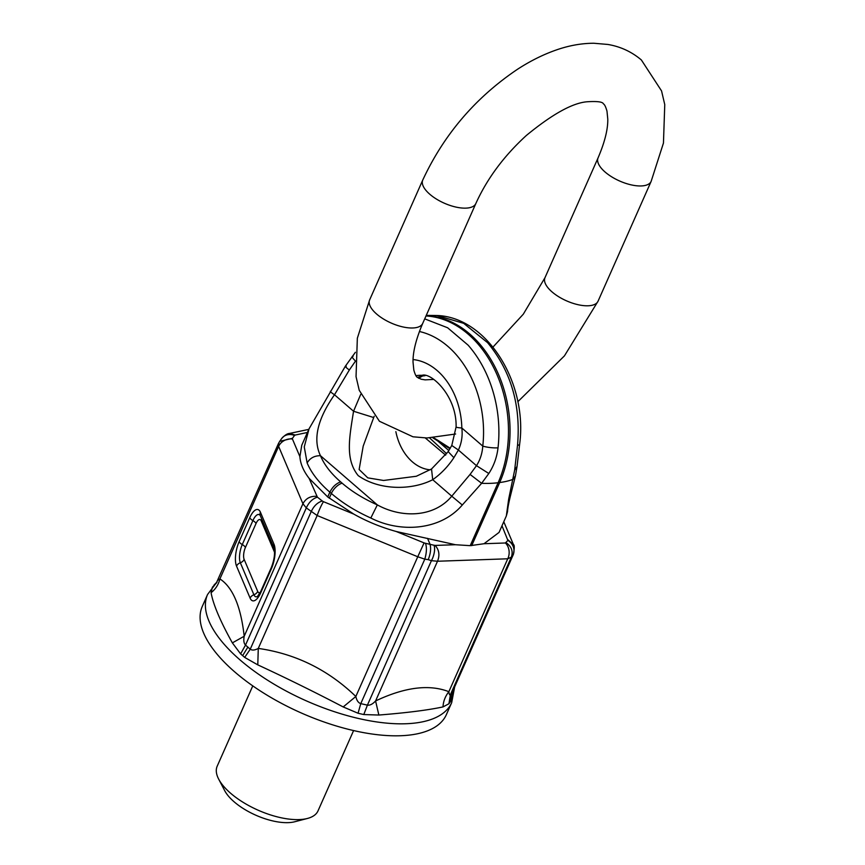 <?xml version="1.0" encoding="UTF-8"?>
<svg xmlns="http://www.w3.org/2000/svg" width="865" height="865" viewBox="0 0 865 865"><rect width="100%" height="100%" fill="white"/><g stroke="black" fill="none" stroke-linecap="round" stroke-linejoin="round"><path stroke-width="1.3" d="M309.086 478.302L327.727 496.975L353.742 514.08L323.488 501.689A11.613 1.362 112.3 0 0 317.163 515.529L258.278 648.415C295.571 653.735 328.095 669.748 355.839 696.476C356.683 700.466 358.326 702.856 360.77 703.634L358.056 713.247L343.2 706.943C314.438 691.935 285.969 677.911 257.792 664.871L258.278 648.415C254.829 650.296 252.148 650.556 250.245 649.193L245.509 645.095C243.844 643.365 243.4 640.414 244.2 636.24C240.859 606.43 232.761 587.313 219.905 578.912L278.627 446.394A11.613 9.537 157 0 1 292.435 439.02L299.896 456.623C300.35 463.662 303.41 470.884 309.086 478.302L317.412 497.159C312.633 498.629 308.935 502.219 306.307 507.906L302.923 503.722L244.2 636.24L232.361 642.879C220.24 621.092 213.147 604.365 211.082 592.698L212.379 587.27L216.423 582.999M316.731 496.348C310.438 495.937 305.832 498.402 302.923 503.722L278.627 446.394L278.779 442.956M211.082 592.698C215.558 589.173 218.499 584.589 219.905 578.912L217.98 580.155M353.742 514.08C366.868 521.465 381.022 527.272 396.224 531.499L424.088 542.906L417.763 556.757L317.163 515.529L306.307 507.906L245.509 645.095L240.611 653.886L232.361 642.879M299.896 456.623L301.766 445.248L309.054 428.813L304.253 446.891L307.14 462.948C311.368 472.939 318.936 482.681 329.857 492.174L331.349 493.461C342.356 502.933 355.515 511.118 370.815 518.016C399.598 532.764 439.917 531.078 462.299 504.998L481.632 483.308L488.812 473.501C493.85 465.792 496.932 457.228 498.024 447.821A11.613 2.465 -173.5 0 1 482.778 446.102C482.248 453.476 480.151 459.996 476.474 465.673L488.812 473.501M292.435 439.02L292.478 438.306L279.687 441.355L278.476 443.475L216.207 583.302M323.488 501.689L322.267 500.986C317.487 502.457 313.779 506.036 311.151 511.734L250.245 649.193L244.687 657.411L240.611 653.886M216.78 582.426L212.379 587.27M214.023 585.043L217.039 581.972M292.478 438.306L294.489 435.463A11.613 10.207 -144.7 0 0 281.698 438.512L279.687 441.355M307.432 432.468L295.246 435.041L289.537 433.441L308.805 429.375M396.224 531.499L455.433 544.723L470.225 545.664L498.11 482.735A106.222 45.564 23.9 0 1 481.632 483.308L470.073 474.42L476.474 465.673L458.396 450.038L451.779 445.475L448.157 451.617L453.887 457.671L458.396 450.038C461.607 443.075 462.753 435.733 461.824 427.991A17.408 1.654 178.7 0 1 456.104 426.899C456.817 395.316 430.511 372.069 422.088 375.334L422.088 375.334A48.462 35.681 -97.2 0 0 415.979 375.702M462.299 504.998L451.768 496.186C433.83 517.811 401.284 518.157 377.335 504.89L320.461 455.693C314.438 455.671 309.994 458.082 307.14 462.948M327.727 496.975L329.857 492.174C332.441 486.995 336.031 483.567 340.626 481.87C330.906 473.414 324.18 464.689 320.461 455.693C312.73 439.507 317.412 419.201 334.496 394.764C330.787 392.288 329.554 391.131 330.808 391.283M353.19 356.218C351.244 355.98 352.023 357.602 355.526 361.073L349.33 370.004C345.427 367.106 344.4 365.852 346.249 366.23M452.6 691.546L453.228 693.016L453.411 689.719M453.228 693.016L450.557 701.537L448.913 703.775L442.999 706.921C427.937 710.133 406.55 712.836 378.859 715.041L363.787 714.555L358.056 713.247M257.792 664.871L244.687 657.411M207.578 594.471A133.502 57.263 -156.1 0 0 240.016 659.898A133.502 57.263 -156.1 0 0 364.987 719.885A133.502 57.263 -156.1 0 0 451.681 702.65L446.372 714.631A133.502 57.263 -156.1 0 1 359.678 731.877A133.502 57.263 -156.1 0 1 234.707 671.889A133.502 57.263 -156.1 0 1 202.269 606.462L207.578 594.471L217.137 581.788M424.088 542.906L425.526 543.307C426.899 547.588 426.65 552.876 424.791 559.158L417.763 556.757L355.839 696.476L343.2 706.943M425.526 543.307L433.992 545.231A11.613 4.779 -72.3 0 1 431.43 560.671L428.229 559.644C430.662 553.459 431.224 548.215 429.905 543.934L427.548 538.354M506.328 515.983L507.42 511.993C507.787 511.107 507.009 510.069 510.318 496.359L508.674 499.127L506.328 515.983L499.051 532.418L484.011 543.728L470.225 545.664M340.626 481.87L342.118 483.167C351.925 491.601 363.668 498.835 377.335 504.89L370.815 518.016M433.992 545.231L435.171 545.426C439.161 549.967 439.939 555.233 437.506 561.244L507.744 558.79L511.323 557.168L450.416 694.627L448.913 703.775M484.011 543.728L505.409 542.982A11.613 8.899 88 0 1 507.744 558.79L448.859 691.686C445.248 696.271 443.302 701.353 442.999 706.921M470.073 474.42L451.768 496.186L432.716 479.707C410.94 490.877 378.448 490.066 358.186 475.599C344.875 459.088 349.503 437.225 353.547 411.243L373.702 417.536L363.203 446.102L359.137 469.522L367.809 477.869L383.584 480.464L416.335 476.258L431.527 468.981L448.157 451.617M452.244 692.205L450.557 701.537M452.644 691.47L513.399 554.346L452.319 692.043L450.416 694.627C449.714 695.406 449.195 694.422 448.859 691.686C429.202 684.053 404.777 687.145 375.583 700.953L378.859 715.041M428.229 559.644L424.791 559.158L360.77 703.634L367.409 705.137L431.43 560.671L437.506 561.244L375.583 700.953C372.707 704.099 369.982 705.494 367.409 705.137L363.787 714.555M432.835 437.82L437.625 440.869L438.231 440.566L433.625 437.776M508.674 499.127L514.632 470.225L517.519 445.356A11.613 2.465 6.5 0 0 519.638 444.21L517.054 466.376L514.632 470.225M506.101 542.723C511.572 546.518 513.323 551.34 511.323 557.168L513.107 554.854A11.613 10.65 -142.4 0 0 507.885 540.398L505.409 542.982M453.887 457.671C448.038 466.527 440.977 473.869 432.716 479.707L431.527 468.981M374.231 416.238L373.702 417.536M446.686 453.757L429.646 437.96M510.318 496.359L515.475 475.793L513.107 479.318A106.222 45.564 -156.1 0 1 499.678 482.529L498.11 482.735A107.379 79.072 82.8 0 0 477.448 343.383A107.379 79.072 82.8 0 0 426.002 315.974M395.856 431.657A47.305 34.827 -97.2 0 0 430.273 469.825M425.007 375.713A47.305 34.827 -97.2 0 0 419.179 376.848A47.305 34.827 -97.2 0 0 417.492 377.443M445.659 455.152L425.277 437.96M422.477 376.037L420.249 377.302A17.408 11.115 -122.7 0 1 418.498 378.113L418.498 378.113A48.462 35.681 82.8 0 1 422.217 376.08M353.601 730.557L318.017 810.873A55.144 23.647 -156.1 0 1 307.421 818.463L294.781 821.75A43.531 18.673 -156.1 0 1 234.134 801.823A43.531 18.673 -156.1 0 1 224.727 790.707L218.683 779.138A55.144 23.647 -156.1 0 1 217.191 766.195L252.775 685.88M307.421 818.463A55.144 23.647 -156.1 0 1 230.587 793.216A55.144 23.647 -156.1 0 1 218.683 779.138M271.329 567.548A5.806 2.487 -156.1 0 0 271.394 568.716A18.111 6.812 -77.2 0 0 273.989 544.247A5.806 4.768 157 0 0 273.891 547.696C275.265 552.886 274.41 559.504 271.329 567.548L260.711 591.519L257.5 596.493M273.989 544.247L260.43 512.231A5.806 4.768 157 0 0 260.322 515.691L273.891 547.696M271.394 568.716L260.776 592.676A5.806 2.487 -156.1 0 1 260.711 591.519M260.43 512.231A18.111 6.812 -77.2 0 0 249.769 517.681L239.14 541.652A18.111 6.812 -77.2 0 0 236.545 566.121L250.115 598.126A18.111 6.812 -77.2 0 0 260.776 592.676M249.769 517.681A5.806 2.487 23.9 0 0 252.894 520.6A13.472 5.06 -77.2 0 1 260.224 515.486L260.322 515.691M261.63 518.773A5.806 4.768 157 0 1 261.219 520.86L274.562 552.324M261.219 520.86A8.823 3.319 -77.2 0 0 256.029 523.509A5.806 2.487 23.9 0 0 252.894 520.6L242.276 544.561A13.472 5.06 -77.2 0 0 240.34 562.758L253.91 594.763A13.472 5.06 -77.2 0 0 257.489 596.504M260.3 592.395A8.823 3.319 -77.2 0 1 257.705 591.411L244.146 559.396A8.823 3.319 -77.2 0 1 245.411 547.48L256.029 523.509M250.115 598.126A5.806 4.768 -23 0 1 253.91 594.763A5.806 4.768 -23 0 0 257.705 591.411M236.545 566.121A5.806 4.768 -23 0 1 240.34 562.758A5.806 4.768 -23 0 0 244.146 559.396M239.14 541.652A5.806 2.487 23.9 0 0 242.276 544.561A5.806 2.487 23.9 0 1 245.411 547.48M294.489 435.463L295.246 435.041M317.412 497.159L322.267 500.986M247.909 647.074L242.643 655.627M329.262 498.186L331.349 493.461A11.613 6.077 130.9 0 1 342.118 483.167M349.33 370.004L334.496 394.764L353.547 411.243L360.705 394.397M424.726 318.871L447.627 327.77L468.106 345.146A106.536 78.445 82.8 0 1 498.024 447.821M471.717 545.61L499.678 482.529A107.379 79.072 -97.2 0 0 479.005 343.189A107.379 79.072 -97.2 0 0 426.121 315.714M435.171 545.426L455.433 544.723M413.07 359.559A65.74 48.408 -97.2 0 1 461.824 427.991L482.778 446.102A95.02 69.968 -97.2 0 0 419.406 331.511M517.519 445.356C520.99 405.263 511.01 371.042 487.601 342.681L463.672 323.337L436.911 315.498L426.272 315.379M448.838 450.568L437.625 440.869L449.941 448.773M507.885 540.398L501.981 525.79M507.896 539.738L513.55 544.842M422.758 180.039C443.95 134.486 475.501 97.594 517.389 69.351C530.169 61.037 543.025 54.625 555.979 50.084C568.802 45.564 581.41 43.293 593.812 43.25L607.836 44.45C620.486 46.58 631.666 51.759 641.365 59.966L661.552 90.912L664.763 104.611L663.455 143.039L651.15 181.358A29.021 12.445 -156.1 0 1 643.322 185.78A29.021 12.445 -156.1 0 1 605.143 172.07A29.021 12.445 -156.1 0 1 598.083 157.841C604.732 142.26 607.965 129.361 607.781 119.143L606.981 111.142C605.77 106.849 604.57 104.427 603.402 103.865C602.721 101.865 597.466 101.151 587.649 101.735C573.073 102.643 552.638 113.888 526.342 135.481C503.96 155.949 487.114 178.633 475.826 203.556L422.715 323.391A29.021 12.445 -156.1 0 1 414.886 327.813A29.021 12.445 -156.1 0 1 376.707 314.103A29.021 12.445 -156.1 0 1 369.647 299.874L422.758 180.039A29.021 12.445 23.9 0 0 429.808 194.257A29.021 12.445 23.9 0 0 467.997 207.968A29.021 12.445 23.9 0 0 475.826 203.556M492.996 347.06L523.293 314.2L544.982 277.687A29.021 12.445 23.9 0 0 552.032 291.905A29.021 12.445 23.9 0 0 590.222 305.615A29.021 12.445 23.9 0 0 598.05 301.204L651.15 181.358M281.698 438.512C284.693 435.225 287.299 433.538 289.537 433.441M355.385 352.293L345.34 366.219L309.054 428.813M451.681 702.65L454.655 686.929M438.231 440.566L450.243 448.254M436.911 315.498C487.492 317.152 527.877 383.584 519.638 444.21M513.399 554.346C514.524 548.15 514.534 544.885 513.432 544.561L503.776 521.746M515.475 475.793L517.054 466.376M456.104 426.899L451.779 445.475M418.822 378.319L420.249 377.302M544.982 277.687L598.083 157.841M422.715 323.391C416.076 338.972 412.843 351.871 413.027 362.089L413.827 370.09C415.038 374.383 416.227 376.816 417.406 377.367L421.19 379.227L425.126 379.865L433.711 379.421M369.647 299.874L357.342 338.204L356.045 376.632L359.245 390.331L379.443 421.277L412.973 436.793L426.996 437.982L455.628 434.003M517.811 401.738L564.434 355.872L598.05 301.204"/></g></svg>
